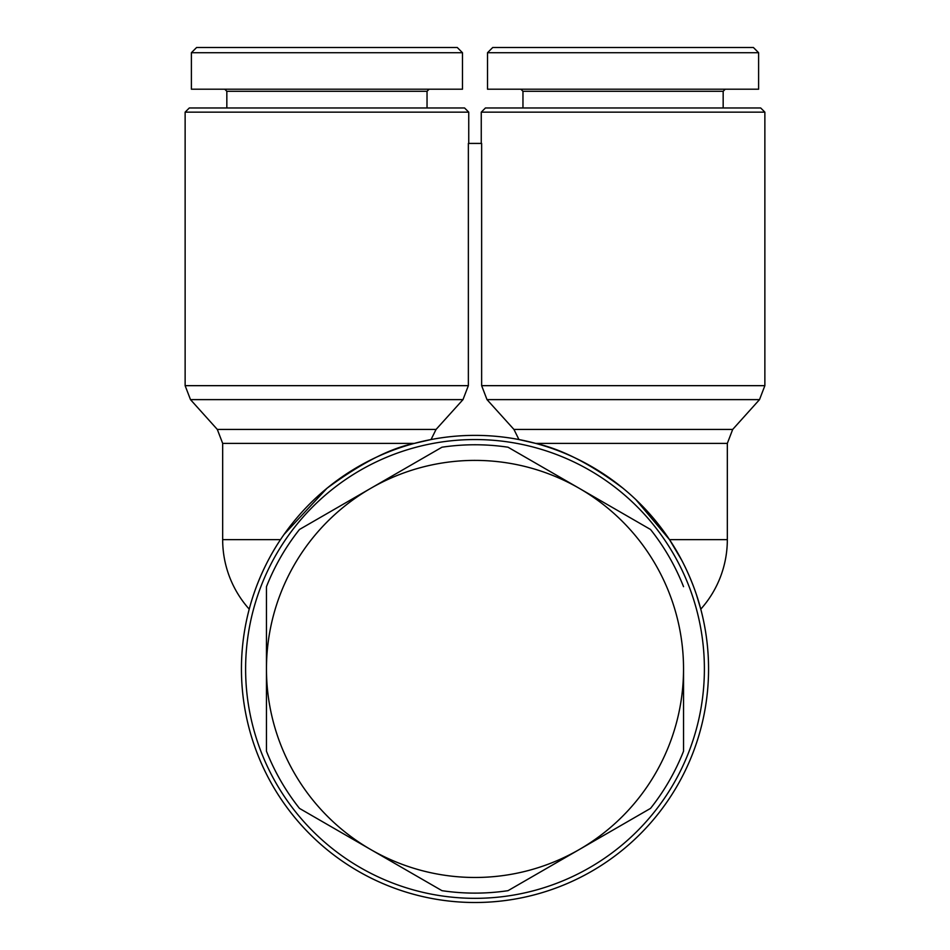 <?xml version="1.0" encoding="UTF-8"?>
<svg xmlns="http://www.w3.org/2000/svg" width="950" height="950" viewBox="0 0 950 950"><rect width="100%" height="100%" fill="white"/><g stroke="black" fill="none" stroke-linecap="round" stroke-linejoin="round"><path stroke-width="1.43" d="M475 439.553A229.389 229.389 0 0 1 704.389 668.943A229.389 229.389 0 0 1 475 898.332A229.389 229.389 0 0 1 245.611 668.943A229.389 229.389 0 0 1 475 439.553M400.306 447.64A233.558 233.558 0 0 1 431.039 439.553L436.062 429.436L462.994 399.617L468.362 385.664L468.362 143.426L481.638 143.426L481.638 385.664L487.006 399.617L513.938 429.436L518.961 439.553A233.558 233.558 0 0 1 623.081 488.312L623.081 488.312C590.924 464.134 561.771 449.16 535.61 443.377L518.961 439.553A233.558 233.558 0 0 0 475 435.373A233.558 233.558 0 0 1 708.557 668.943A233.558 233.558 0 0 1 269.147 779.285A233.558 233.558 0 0 1 280.488 539.648C256.844 574.833 249.185 609.876 249.221 609.152C249.185 609.876 256.844 574.833 280.488 539.648C256.844 574.833 249.185 609.876 249.221 609.152C249.185 609.876 256.844 574.833 280.488 539.648C256.844 574.833 249.185 609.876 249.221 609.152C249.185 609.876 256.844 574.833 280.488 539.648C256.844 574.833 249.185 609.876 249.221 609.152C249.185 609.876 256.844 574.833 280.488 539.648L222.668 539.648A104.263 104.263 0 0 0 249.221 609.152M370.809 459.907A233.558 233.558 0 0 0 284.002 534.506L326.942 488.3C360.952 463.232 390.106 448.258 414.39 443.377L431.039 439.553L414.39 443.377L222.668 443.377L222.668 539.648M760.701 107.979L764.869 112.147L760.701 107.979L485.426 107.979L481.258 112.147L764.869 112.147L764.869 385.664L481.638 385.664M635.823 499.569L669.512 539.648C693.156 574.833 700.815 609.876 700.779 609.152C700.815 609.876 693.156 574.833 669.512 539.648C693.156 574.833 700.815 609.876 700.779 609.152C700.815 609.876 693.156 574.833 669.512 539.648L635.823 499.569A233.558 233.558 0 0 1 475 902.5A233.558 233.558 0 0 1 241.442 668.943A233.558 233.558 0 0 1 475 435.373A233.558 233.558 0 0 0 431.039 439.553M320.957 112.147L468.742 112.147L468.742 143.426L468.742 112.147L464.574 107.979L189.299 107.979L185.131 112.147L320.957 112.147M224.758 89.205L226.836 91.295L427.037 91.295L427.037 107.979L427.037 91.295L429.127 89.205L427.037 91.295M321.219 52.713L462.484 52.713L462.484 89.205L191.389 89.205L191.389 52.713L321.219 52.713M457.271 47.5L462.484 52.713L457.271 47.5L196.602 47.5L191.389 52.713M520.873 89.205L522.963 91.295L723.164 91.295L723.164 107.979L723.164 91.295L725.242 89.205M623.057 52.713L758.611 52.713L758.611 89.205L487.516 89.205L487.516 52.713L623.057 52.713M753.398 47.5L758.611 52.713L753.398 47.5L492.729 47.5L487.516 52.713L492.729 47.5M370.738 849.538A208.537 208.537 0 0 0 579.263 849.538L508.024 890.672A224.176 224.176 0 0 1 441.976 890.672L299.488 808.403A224.176 224.176 0 0 1 266.463 751.201L266.463 586.673A224.176 224.176 0 0 1 299.488 529.471L441.976 447.213A224.176 224.176 0 0 1 508.024 447.213L579.263 488.336A208.537 208.537 0 0 0 266.463 668.943A208.537 208.537 0 0 0 370.738 849.538M623.081 488.312L623.081 488.312C590.924 464.134 561.771 449.16 535.61 443.377L518.961 439.553M661.794 528.734L669.512 539.648L681.625 560.061L669.512 539.648L661.794 528.734M696.409 594.581L700.779 609.152L696.409 594.581M683.537 586.673A224.176 224.176 0 0 0 650.512 529.471L579.263 488.336A208.537 208.537 0 0 1 683.537 668.943L683.537 751.201A224.176 224.176 0 0 1 650.512 808.403L579.263 849.538A208.537 208.537 0 0 0 683.537 668.943L683.537 751.201M650.512 808.403L508.024 890.672M441.976 890.672L299.488 808.403M266.463 751.201L266.463 586.673M487.006 399.617L759.513 399.617L764.869 385.664L759.513 399.617L732.688 429.436L513.938 429.436M535.61 443.377L727.332 443.377L727.332 539.648L669.512 539.648M436.062 429.436L217.312 429.436L222.668 443.377M217.312 429.436L190.487 399.617L462.994 399.617M468.362 385.664L185.131 385.664L185.131 112.147M481.258 112.147L481.258 143.426L481.258 112.147M462.484 52.713L462.484 89.205M758.611 52.713L758.611 89.205M190.487 399.617L185.131 385.664L190.487 399.617M727.332 539.648A104.263 104.263 0 0 1 700.779 609.152A104.263 104.263 0 0 0 727.332 539.648L727.332 443.377L732.688 429.436L759.513 399.617M522.963 91.295L522.963 107.979M464.574 107.979L468.742 112.147M226.836 91.295L226.836 107.979M764.869 112.147L764.869 385.664"/></g></svg>
